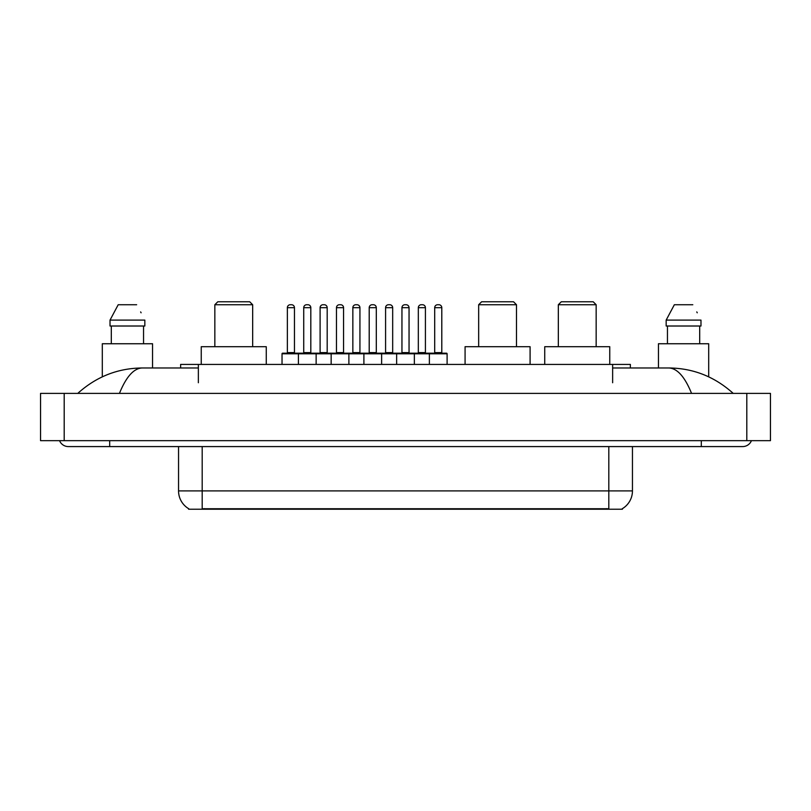 <?xml version="1.0" encoding="UTF-8"?>
<svg xmlns="http://www.w3.org/2000/svg" width="811" height="811" viewBox="0 0 811 811"><rect width="100%" height="100%" fill="white"/><g stroke="black" fill="none" stroke-linecap="round" stroke-linejoin="round"><path stroke-width="1.22" d="M180.63 367.971L180.63 364.423L630.37 364.423L630.37 367.971M622.402 508.639L622.402 509.227L188.598 509.227L188.598 508.639M109.698 440.667L109.698 446.577L742.673 446.577A9.458 9.458 0 0 0 751.442 440.667A9.458 9.458 0 0 1 742.673 446.577A9.458 9.458 0 0 0 751.442 440.667A9.458 9.458 0 0 1 742.673 446.577M59.558 440.667A9.458 9.458 0 0 0 68.327 446.577A9.458 9.458 0 0 1 59.558 440.667A9.458 9.458 0 0 0 68.327 446.577L109.698 446.577M691.56 393.386C684.778 376.699 677.165 368.224 668.71 367.971L612.64 367.971M198.36 367.971L142.29 367.971C133.835 368.224 126.222 376.699 119.44 393.386M64.191 393.386L770.45 393.386L770.45 440.667L40.55 440.667L40.55 393.386L64.191 393.386L64.191 440.667M770.45 393.386L770.45 440.667M668.72 367.971L668.71 367.971C693.111 368.164 714.613 376.628 733.215 393.386L731.208 391.561M79.792 391.561L77.785 393.386C96.296 376.669 117.798 368.194 142.29 367.971M188.77 508.75A20.68 20.68 0 0 1 178.552 490.898L202.192 490.898L202.192 508.75L608.808 508.75L608.808 490.898L632.448 490.898L632.448 446.577M178.552 490.898L178.552 446.577M622.23 508.75A20.68 20.68 0 0 0 632.448 490.898M152.549 367.971L152.549 343.742L102.308 343.742L102.308 376.831M143.547 326.012L143.547 343.742L143.547 326.012M110.022 320.102L118.203 304.733L110.022 320.102L110.022 326.012L144.834 326.012L144.834 320.102L110.022 320.102M141.104 312.803L140.638 311.911M111.31 326.012L111.31 343.742M136.654 304.733L118.203 304.733M708.692 376.841L708.692 343.742L658.451 343.742L658.451 367.971M666.166 320.102L674.346 304.733L666.166 320.102L666.166 326.012L700.978 326.012L700.978 320.102L666.166 320.102M697.247 312.803L696.781 311.911M667.453 326.012L667.453 343.742M699.69 343.742L699.69 326.012M692.797 304.733L674.346 304.733M447.104 353.789L298.407 353.789A0.588 0.588 0 0 1 298.995 353.19L446.516 353.19A0.588 0.588 0 0 1 447.104 353.789L447.104 364.423M316.138 364.423L316.138 353.789A0.588 0.588 0 0 0 315.55 353.19M310.816 307.683L303.73 307.683A2.95 2.95 0 0 1 306.68 304.733L307.866 304.733A2.95 2.95 0 0 1 310.816 307.683L310.816 352.603A0.588 0.588 0 0 0 311.414 353.19M303.73 307.683L303.73 352.603A0.588 0.588 0 0 1 303.142 353.19M307.866 304.733L306.68 304.733M299.178 353.19L282.633 353.19A0.588 0.588 0 0 0 282.035 353.789L298.407 353.789L298.407 364.423M331.152 364.423L331.152 353.789A0.588 0.588 0 0 1 331.74 353.19M348.882 364.423L348.882 353.789A0.588 0.588 0 0 0 348.294 353.19M343.56 307.683L336.474 307.683A2.95 2.95 0 0 1 339.424 304.733L340.61 304.733A2.95 2.95 0 0 1 343.56 307.683L343.56 352.603A0.588 0.588 0 0 0 344.158 353.19M336.474 307.683L336.474 352.603A0.588 0.588 0 0 1 335.876 353.19M363.896 364.423L363.896 353.789A0.588 0.588 0 0 1 364.484 353.19M381.626 364.423L381.626 353.789A0.588 0.588 0 0 0 381.028 353.19M376.304 307.683L369.208 307.683A2.95 2.95 0 0 1 372.168 304.733L373.354 304.733A2.95 2.95 0 0 1 376.304 307.683L376.304 352.603A0.588 0.588 0 0 0 376.892 353.19M369.208 307.683L369.208 352.603A0.588 0.588 0 0 1 368.62 353.19M396.64 364.423L396.64 353.789A0.588 0.588 0 0 1 397.228 353.19M414.36 364.423L414.36 353.789A0.588 0.588 0 0 0 413.772 353.19M409.048 307.683L401.952 307.683A2.95 2.95 0 0 1 404.912 304.733L406.088 304.733A2.95 2.95 0 0 1 409.048 307.683L409.048 352.603A0.588 0.588 0 0 0 409.636 353.19M401.952 307.683L401.952 352.603A0.588 0.588 0 0 1 401.364 353.19M429.374 364.423L429.374 353.789A0.588 0.588 0 0 1 429.972 353.19M441.792 307.683L434.696 307.683A2.95 2.95 0 0 1 437.646 304.733L438.832 304.733A2.95 2.95 0 0 1 441.792 307.683L441.792 352.603A0.588 0.588 0 0 0 442.38 353.19M434.696 307.683L434.696 352.603A0.588 0.588 0 0 1 434.108 353.19M287.358 307.683A2.95 2.95 0 0 1 290.308 304.733L291.494 304.733A2.95 2.95 0 0 1 294.454 307.683L287.358 307.683L287.358 352.603A0.588 0.588 0 0 1 286.77 353.19M294.454 307.683L294.454 352.603A0.588 0.588 0 0 0 295.042 353.19M282.035 353.789L282.035 364.423M291.494 304.733L290.308 304.733M320.102 307.683A2.95 2.95 0 0 1 323.052 304.733L324.238 304.733A2.95 2.95 0 0 1 327.188 307.683L320.102 307.683L320.102 352.603A0.588 0.588 0 0 1 319.504 353.19M327.188 307.683L327.188 352.603A0.588 0.588 0 0 0 327.786 353.19M324.238 304.733L323.052 304.733M352.846 307.683A2.95 2.95 0 0 1 355.796 304.733L356.982 304.733A2.95 2.95 0 0 1 359.932 307.683L352.846 307.683L352.846 352.603A0.588 0.588 0 0 1 352.248 353.19M359.932 307.683L359.932 352.603A0.588 0.588 0 0 0 360.52 353.19M356.982 304.733L355.796 304.733M385.58 307.683A2.95 2.95 0 0 1 388.54 304.733L389.716 304.733A2.95 2.95 0 0 1 392.676 307.683L385.58 307.683L385.58 352.603A0.588 0.588 0 0 1 384.992 353.19M392.676 307.683L392.676 352.603A0.588 0.588 0 0 0 393.264 353.19M389.716 304.733L388.54 304.733M418.324 307.683A2.95 2.95 0 0 1 421.284 304.733L422.46 304.733A2.95 2.95 0 0 1 425.42 307.683L418.324 307.683L418.324 352.603A0.588 0.588 0 0 1 417.736 353.19M425.42 307.683L425.42 352.603A0.588 0.588 0 0 0 426.008 353.19M422.46 304.733L421.284 304.733M214.844 304.733L252.667 304.733L249.707 301.773L217.794 301.773L214.844 304.733L214.844 346.692M252.667 304.733L252.667 346.692M266.261 364.423L266.261 346.692L201.25 346.692L201.25 364.423M478.662 304.733L516.495 304.733L513.535 301.773L481.622 301.773L478.662 304.733L478.662 346.692M516.495 304.733L516.495 346.692M530.09 364.423L530.09 346.692L465.078 346.692L465.078 364.423M558.333 304.733L596.156 304.733L593.206 301.773L561.293 301.773L558.333 304.733L558.333 346.692M596.156 304.733L596.156 346.692M609.75 364.423L609.75 346.692L544.739 346.692L544.739 364.423M606.446 509.227L606.446 508.639M204.554 509.227L204.554 508.639M198.36 382.741L198.36 364.423M612.64 382.741L612.64 364.423M701.302 440.667L701.302 446.577M746.809 393.386L746.809 440.667M202.192 446.577L202.192 490.898L608.808 490.898L608.808 446.577M303.73 352.603L310.816 352.603M336.474 352.603L343.56 352.603M369.208 352.603L376.304 352.603M401.952 352.603L409.048 352.603M434.696 352.603L441.792 352.603M287.358 352.603L294.454 352.603M320.102 352.603L327.188 352.603M352.846 352.603L359.932 352.603M385.58 352.603L392.676 352.603M418.324 352.603L425.42 352.603"/></g></svg>
